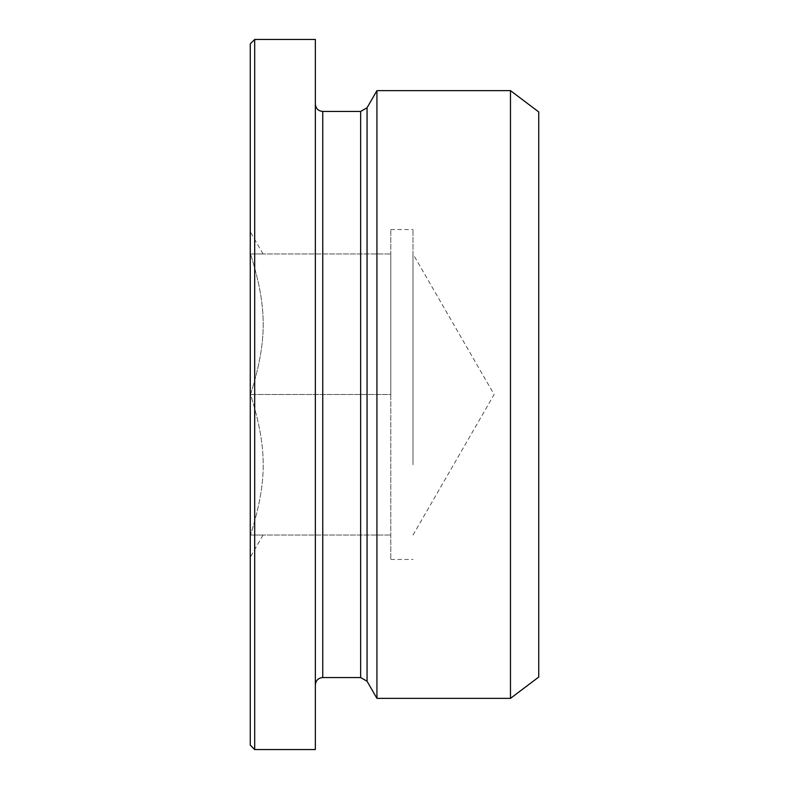 <?xml version="1.0" encoding="UTF-8"?>
<svg xmlns="http://www.w3.org/2000/svg" width="789" height="789" viewBox="0 0 789 789"><rect width="100%" height="100%" fill="white"/><g stroke="black" fill="none" stroke-linecap="round" stroke-linejoin="round"><path stroke-width="0.59" stroke-dasharray="3.94 2.96" d="M538.739 677.061L538.739 111.939M510.473 698.364L510.473 90.636M376.935 698.364L376.935 90.636M315.353 39.45L315.353 749.55M254.699 39.45L254.699 749.55M250.261 745.112L250.261 43.888M412.992 464.77L412.992 253.959L412.992 464.77M390.802 394.5L390.802 229.55L390.802 559.45L390.802 253.959L390.802 394.5L250.517 394.5C267.432 448.241 267.432 481.3 250.517 535.041C267.432 481.3 267.432 448.241 250.517 394.5C267.432 340.759 267.432 307.7 250.517 253.959C267.432 307.7 267.432 340.759 250.517 394.5L390.802 394.5M412.992 394.5L412.992 229.55L412.992 394.5M250.261 394.5L250.261 231.769L250.261 394.5M250.517 535.041C267.432 535.041 267.432 535.041 250.517 535.041C267.432 535.041 267.432 535.041 250.517 535.041L390.802 535.041L250.517 535.041M250.517 253.959C267.432 253.959 267.432 253.959 250.517 253.959C267.432 253.959 267.432 253.959 250.517 253.959L390.802 253.959L250.517 253.959M367.053 681.242L367.053 107.758M360.642 677.544L360.642 111.456M322.75 677.544L322.75 111.456M412.992 535.041L494.131 394.5L412.992 253.959M390.802 559.45L412.992 559.45M390.802 229.55L412.992 229.55M263.072 253.959L250.261 231.769M263.072 535.041L250.261 557.231"/><path stroke-width="1.18" d="M538.739 111.939L538.739 677.061L510.473 698.364L510.473 90.636L538.739 111.939M315.353 104.059C315.787 108.557 318.253 111.022 322.75 111.456L360.642 111.456L367.053 107.758L376.935 90.636L376.935 698.364L510.473 698.364M254.699 749.55L254.699 39.45L315.353 39.45L315.353 749.55L254.699 749.55L250.261 745.112L250.261 43.888L254.699 39.45M367.053 107.758L367.053 681.242L376.935 698.364M360.642 111.456L360.642 677.544L367.053 681.242M322.75 111.456L322.75 677.544L360.642 677.544M376.935 90.636L510.473 90.636M322.75 677.544C318.253 677.978 315.787 680.443 315.353 684.941"/></g></svg>
